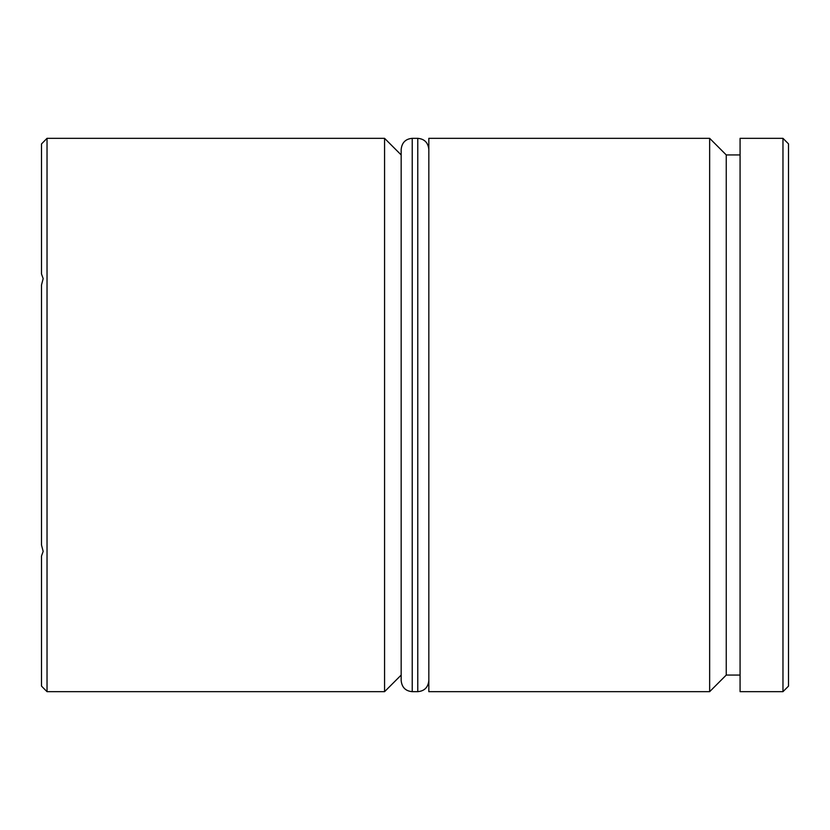 <?xml version="1.0" encoding="UTF-8"?>
<svg xmlns="http://www.w3.org/2000/svg" width="830" height="830" viewBox="0 0 830 830"><rect width="100%" height="100%" fill="white"/><g stroke="black" fill="none" stroke-linecap="round" stroke-linejoin="round"><path stroke-width="1.25" d="M740.08 154.93L726.25 154.93L726.25 675.07L709.65 691.67L709.65 138.33L428.83 138.33L428.83 691.67L709.65 691.67M401.17 675.07L384.57 691.67L384.57 138.33L401.17 154.93L401.17 680.6L401.17 149.4C401.886 142.615 405.569 138.932 412.23 138.33L412.23 691.67C405.569 691.068 401.886 687.385 401.17 680.6M41.5 686.057L43.17 687.811L41.5 686.057L41.5 556.059L43.17 551.4L41.5 544.999L41.5 285.001L43.17 278.6L41.5 273.942L41.5 143.943L47.03 138.33L47.03 691.67L384.57 691.67M782.97 138.33L788.5 143.87L788.5 686.13L782.97 691.67L782.97 138.33L740.08 138.33L740.08 691.67L782.97 691.67M412.23 691.67L417.77 691.67L417.77 138.33C424.431 138.932 428.114 142.615 428.83 149.4M43.17 687.811L47.03 691.67M726.25 675.07L740.08 675.07M47.03 138.33L384.57 138.33M726.25 154.93L709.65 138.33M417.77 691.67C424.431 691.068 428.114 687.385 428.83 680.6M412.23 138.33L417.77 138.33"/></g></svg>
